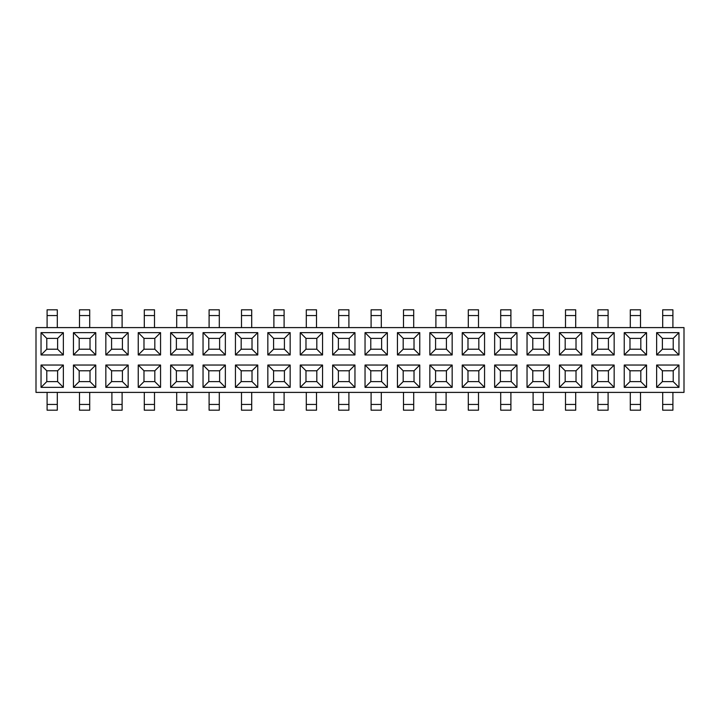 <?xml version="1.0" encoding="UTF-8"?>
<svg xmlns="http://www.w3.org/2000/svg" width="720" height="720" viewBox="0 0 720 720"><rect width="100%" height="100%" fill="white"/><g stroke="black" fill="none" stroke-linecap="round" stroke-linejoin="round"><path stroke-width="1.08" d="M267.84 332.64L290.16 332.64L290.16 354.96L267.84 354.96L267.84 332.64L273.582 338.382L273.582 349.218L284.418 349.218L284.418 338.382L273.582 338.382M138.24 332.64L160.56 332.64L160.56 354.96L138.24 354.96L138.24 332.64L143.982 338.382L143.982 349.218L154.818 349.218L154.818 338.382L143.982 338.382M365.04 332.64L387.36 332.64L387.36 354.96L365.04 354.96L365.04 332.64L370.782 338.382L370.782 349.218L381.618 349.218L381.618 338.382L370.782 338.382M332.64 332.64L354.96 332.64L354.96 354.96L332.64 354.96L332.64 332.64L338.382 338.382L338.382 349.218L349.218 349.218L349.218 338.382L338.382 338.382M170.64 332.64L192.96 332.64L192.96 354.96L170.64 354.96L170.64 332.64L176.382 338.382L176.382 349.218L187.218 349.218L187.218 338.382L176.382 338.382M527.04 332.64L549.36 332.64L549.36 354.96L527.04 354.96L527.04 332.64L532.782 338.382L532.782 349.218L543.618 349.218L543.618 338.382L532.782 338.382M591.84 332.64L614.16 332.64L614.16 354.96L591.84 354.96L591.84 332.64L597.582 338.382L597.582 349.218L608.418 349.218L608.418 338.382L597.582 338.382M203.04 332.64L225.36 332.64L225.36 354.96L203.04 354.96L203.04 332.64L208.782 338.382L208.782 349.218L219.618 349.218L219.618 338.382L208.782 338.382M624.24 332.64L646.56 332.64L646.56 354.96L624.24 354.96L624.24 332.64L629.982 338.382L629.982 349.218L640.818 349.218L640.818 338.382L629.982 338.382M429.84 332.64L452.16 332.64L452.16 354.96L429.84 354.96L429.84 332.64L435.582 338.382L435.582 349.218L446.418 349.218L446.418 338.382L435.582 338.382M105.84 332.64L128.16 332.64L128.16 354.96L105.84 354.96L105.84 332.64L111.582 338.382L111.582 349.218L122.418 349.218L122.418 338.382L111.582 338.382M397.44 332.64L419.76 332.64L419.76 354.96L397.44 354.96L397.44 332.64L403.182 338.382L403.182 349.218L414.018 349.218L414.018 338.382L403.182 338.382M656.64 332.64L678.96 332.64L678.96 354.96L656.64 354.96L656.64 332.64L662.382 338.382L662.382 349.218L673.218 349.218L673.218 338.382L662.382 338.382M41.04 332.64L63.36 332.64L63.36 354.96L41.04 354.96L41.04 332.64L46.782 338.382L46.782 349.218L57.618 349.218L57.618 338.382L46.782 338.382M235.44 332.64L257.76 332.64L257.76 354.96L235.44 354.96L235.44 332.64L241.182 338.382L241.182 349.218L252.018 349.218L252.018 338.382L241.182 338.382M559.44 332.64L581.76 332.64L581.76 354.96L559.44 354.96L559.44 332.64L565.182 338.382L565.182 349.218L576.018 349.218L576.018 338.382L565.182 338.382M300.24 332.64L322.56 332.64L322.56 354.96L300.24 354.96L300.24 332.64L305.982 338.382L305.982 349.218L316.818 349.218L316.818 338.382L305.982 338.382M494.64 332.64L516.96 332.64L516.96 354.96L494.64 354.96L494.64 332.64L500.382 338.382L500.382 349.218L511.218 349.218L511.218 338.382L500.382 338.382M462.24 332.64L484.56 332.64L484.56 354.96L462.24 354.96L462.24 332.64L467.982 338.382L467.982 349.218L478.818 349.218L478.818 338.382L467.982 338.382M73.44 332.64L95.76 332.64L95.76 354.96L73.44 354.96L73.44 332.64L79.182 338.382L79.182 349.218L90.018 349.218L90.018 338.382L79.182 338.382M192.96 365.04L192.96 387.36L170.64 387.36L170.64 365.04L192.96 365.04L187.218 370.782L176.382 370.782L176.382 381.618L187.218 381.618L187.218 370.782M419.76 365.04L419.76 387.36L397.44 387.36L397.44 365.04L419.76 365.04L414.018 370.782L403.182 370.782L403.182 381.618L414.018 381.618L414.018 370.782M322.56 365.04L322.56 387.36L300.24 387.36L300.24 365.04L322.56 365.04L316.818 370.782L305.982 370.782L305.982 381.618L316.818 381.618L316.818 370.782M678.96 365.04L678.96 387.36L656.64 387.36L656.64 365.04L678.96 365.04L673.218 370.782L662.382 370.782L662.382 381.618L673.218 381.618L673.218 370.782M95.76 365.04L95.76 387.36L73.44 387.36L73.44 365.04L95.76 365.04L90.018 370.782L79.182 370.782L79.182 381.618L90.018 381.618L90.018 370.782M63.36 365.04L63.36 387.36L41.04 387.36L41.04 365.04L63.36 365.04L57.618 370.782L46.782 370.782L46.782 381.618L57.618 381.618L57.618 370.782M484.56 365.04L484.56 387.36L462.24 387.36L462.24 365.04L484.56 365.04L478.818 370.782L467.982 370.782L467.982 381.618L478.818 381.618L478.818 370.782M128.16 365.04L128.16 387.36L105.84 387.36L105.84 365.04L128.16 365.04L122.418 370.782L111.582 370.782L111.582 381.618L122.418 381.618L122.418 370.782M646.56 365.04L646.56 387.36L624.24 387.36L624.24 365.04L646.56 365.04L640.818 370.782L629.982 370.782L629.982 381.618L640.818 381.618L640.818 370.782M354.96 365.04L354.96 387.36L332.64 387.36L332.64 365.04L354.96 365.04L349.218 370.782L338.382 370.782L338.382 381.618L349.218 381.618L349.218 370.782M516.96 365.04L516.96 387.36L494.64 387.36L494.64 365.04L516.96 365.04L511.218 370.782L500.382 370.782L500.382 381.618L511.218 381.618L511.218 370.782M614.16 365.04L614.16 387.36L591.84 387.36L591.84 365.04L614.16 365.04L608.418 370.782L597.582 370.782L597.582 381.618L608.418 381.618L608.418 370.782M257.76 365.04L257.76 387.36L235.44 387.36L235.44 365.04L257.76 365.04L252.018 370.782L241.182 370.782L241.182 381.618L252.018 381.618L252.018 370.782M581.76 365.04L581.76 387.36L559.44 387.36L559.44 365.04L581.76 365.04L576.018 370.782L565.182 370.782L565.182 381.618L576.018 381.618L576.018 370.782M387.36 365.04L387.36 387.36L365.04 387.36L365.04 365.04L387.36 365.04L381.618 370.782L370.782 370.782L370.782 381.618L381.618 381.618L381.618 370.782M290.16 365.04L290.16 387.36L267.84 387.36L267.84 365.04L290.16 365.04L284.418 370.782L273.582 370.782L273.582 381.618L284.418 381.618L284.418 370.782M160.56 365.04L160.56 387.36L138.24 387.36L138.24 365.04L160.56 365.04L154.818 370.782L143.982 370.782L143.982 381.618L154.818 381.618L154.818 370.782M225.36 365.04L225.36 387.36L203.04 387.36L203.04 365.04L225.36 365.04L219.618 370.782L208.782 370.782L208.782 381.618L219.618 381.618L219.618 370.782M549.36 365.04L549.36 387.36L527.04 387.36L527.04 365.04L549.36 365.04L543.618 370.782L532.782 370.782L532.782 381.618L543.618 381.618L543.618 370.782M452.16 365.04L452.16 387.36L429.84 387.36L429.84 365.04L452.16 365.04L446.418 370.782L435.582 370.782L435.582 381.618L446.418 381.618L446.418 370.782M684 392.4L36 392.4L36 327.6L684 327.6L684 392.4M47.097 410.193L47.097 404.451L57.303 404.451L57.303 410.193L47.097 410.193M47.097 392.4L47.097 404.451M57.303 392.4L57.303 404.451M79.497 410.193L79.497 404.451L89.703 404.451L89.703 410.193L79.497 410.193M79.497 392.4L79.497 404.451M89.703 392.4L89.703 404.451M111.897 410.193L111.897 404.451L122.103 404.451L122.103 410.193L111.897 410.193M111.897 392.4L111.897 404.451M122.103 392.4L122.103 404.451M144.297 410.193L144.297 404.451L154.503 404.451L154.503 410.193L144.297 410.193M144.297 392.4L144.297 404.451M154.503 392.4L154.503 404.451M176.697 410.193L176.697 404.451L186.903 404.451L186.903 410.193L176.697 410.193M176.697 392.4L176.697 404.451M186.903 392.4L186.903 404.451M209.097 410.193L209.097 404.451L219.303 404.451L219.303 410.193L209.097 410.193M209.097 392.4L209.097 404.451M219.303 392.4L219.303 404.451M241.497 410.193L241.497 404.451L251.703 404.451L251.703 410.193L241.497 410.193M241.497 392.4L241.497 404.451M251.703 392.4L251.703 404.451M273.897 410.193L273.897 404.451L284.103 404.451L284.103 410.193L273.897 410.193M273.897 392.4L273.897 404.451M284.103 392.4L284.103 404.451M306.297 410.193L306.297 404.451L316.503 404.451L316.503 410.193L306.297 410.193M306.297 392.4L306.297 404.451M316.503 392.4L316.503 404.451M338.697 410.193L338.697 404.451L348.903 404.451L348.903 410.193L338.697 410.193M338.697 392.4L338.697 404.451M348.903 392.4L348.903 404.451M371.097 410.193L371.097 404.451L381.303 404.451L381.303 410.193L371.097 410.193M371.097 392.4L371.097 404.451M381.303 392.4L381.303 404.451M403.497 410.193L403.497 404.451L413.703 404.451L413.703 410.193L403.497 410.193M403.497 392.4L403.497 404.451M413.703 392.4L413.703 404.451M435.897 410.193L435.897 404.451L446.103 404.451L446.103 410.193L435.897 410.193M435.897 392.4L435.897 404.451M446.103 392.4L446.103 404.451M468.297 410.193L468.297 404.451L478.503 404.451L478.503 410.193L468.297 410.193M468.297 392.4L468.297 404.451M478.503 392.4L478.503 404.451M500.697 410.193L500.697 404.451L510.903 404.451L510.903 410.193L500.697 410.193M500.697 392.4L500.697 404.451M510.903 392.4L510.903 404.451M533.097 410.193L533.097 404.451L543.303 404.451L543.303 410.193L533.097 410.193M533.097 392.4L533.097 404.451M543.303 392.4L543.303 404.451M565.497 410.193L565.497 404.451L575.703 404.451L575.703 410.193L565.497 410.193M565.497 392.4L565.497 404.451M575.703 392.4L575.703 404.451M597.897 410.193L597.897 404.451L608.103 404.451L608.103 410.193L597.897 410.193M597.897 392.4L597.897 404.451M608.103 392.4L608.103 404.451M630.297 410.193L630.297 404.451L640.503 404.451L640.503 410.193L630.297 410.193M630.297 392.4L630.297 404.451M640.503 392.4L640.503 404.451M662.697 410.193L662.697 404.451L672.903 404.451L672.903 410.193L662.697 410.193M662.697 392.4L662.697 404.451M672.903 392.4L672.903 404.451M47.097 327.6L47.097 309.807L57.303 309.807L57.303 315.549L47.097 315.549M57.303 327.6L57.303 315.549M79.497 327.6L79.497 309.807L89.703 309.807L89.703 315.549L79.497 315.549M89.703 327.6L89.703 315.549M111.897 327.6L111.897 309.807L122.103 309.807L122.103 315.549L111.897 315.549M122.103 327.6L122.103 315.549M144.297 327.6L144.297 309.807L154.503 309.807L154.503 315.549L144.297 315.549M154.503 327.6L154.503 315.549M176.697 327.6L176.697 309.807L186.903 309.807L186.903 315.549L176.697 315.549M186.903 327.6L186.903 315.549M209.097 327.6L209.097 309.807L219.303 309.807L219.303 315.549L209.097 315.549M219.303 327.6L219.303 315.549M241.497 327.6L241.497 309.807L251.703 309.807L251.703 315.549L241.497 315.549M251.703 327.6L251.703 315.549M273.897 327.6L273.897 309.807L284.103 309.807L284.103 315.549L273.897 315.549M284.103 327.6L284.103 315.549M306.297 327.6L306.297 309.807L316.503 309.807L316.503 315.549L306.297 315.549M316.503 327.6L316.503 315.549M338.697 327.6L338.697 309.807L348.903 309.807L348.903 315.549L338.697 315.549M348.903 327.6L348.903 315.549M371.097 327.6L371.097 309.807L381.303 309.807L381.303 315.549L371.097 315.549M381.303 327.6L381.303 315.549M403.497 327.6L403.497 309.807L413.703 309.807L413.703 315.549L403.497 315.549M413.703 327.6L413.703 315.549M435.897 327.6L435.897 309.807L446.103 309.807L446.103 315.549L435.897 315.549M446.103 327.6L446.103 315.549M468.297 327.6L468.297 309.807L478.503 309.807L478.503 315.549L468.297 315.549M478.503 327.6L478.503 315.549M500.697 327.6L500.697 309.807L510.903 309.807L510.903 315.549L500.697 315.549M510.903 327.6L510.903 315.549M533.097 327.6L533.097 309.807L543.303 309.807L543.303 315.549L533.097 315.549M543.303 327.6L543.303 315.549M565.497 327.6L565.497 309.807L575.703 309.807L575.703 315.549L565.497 315.549M575.703 327.6L575.703 315.549M597.897 327.6L597.897 309.807L608.103 309.807L608.103 315.549L597.897 315.549M608.103 327.6L608.103 315.549M630.297 327.6L630.297 309.807L640.503 309.807L640.503 315.549L630.297 315.549M640.503 327.6L640.503 315.549M662.697 327.6L662.697 309.807L672.903 309.807L672.903 315.549L662.697 315.549M672.903 327.6L672.903 315.549M500.382 370.782L494.64 365.04M500.382 381.618L494.64 387.36M516.96 387.36L511.218 381.618M143.982 370.782L138.24 365.04M143.982 381.618L138.24 387.36M160.56 387.36L154.818 381.618M79.182 370.782L73.44 365.04M79.182 381.618L73.44 387.36M95.76 387.36L90.018 381.618M111.582 370.782L105.84 365.04M111.582 381.618L105.84 387.36M128.16 387.36L122.418 381.618M46.782 370.782L41.04 365.04M46.782 381.618L41.04 387.36M63.36 387.36L57.618 381.618M597.582 370.782L591.84 365.04M597.582 381.618L591.84 387.36M614.16 387.36L608.418 381.618M176.382 370.782L170.64 365.04M176.382 381.618L170.64 387.36M192.96 387.36L187.218 381.618M208.782 370.782L203.04 365.04M208.782 381.618L203.04 387.36M225.36 387.36L219.618 381.618M305.982 370.782L300.24 365.04M305.982 381.618L300.24 387.36M322.56 387.36L316.818 381.618M629.982 370.782L624.24 365.04M629.982 381.618L624.24 387.36M646.56 387.36L640.818 381.618M370.782 370.782L365.04 365.04M370.782 381.618L365.04 387.36M387.36 387.36L381.618 381.618M403.182 370.782L397.44 365.04M403.182 381.618L397.44 387.36M419.76 387.36L414.018 381.618M273.582 370.782L267.84 365.04M273.582 381.618L267.84 387.36M290.16 387.36L284.418 381.618M241.182 370.782L235.44 365.04M241.182 381.618L235.44 387.36M257.76 387.36L252.018 381.618M435.582 370.782L429.84 365.04M435.582 381.618L429.84 387.36M452.16 387.36L446.418 381.618M662.382 370.782L656.64 365.04M662.382 381.618L656.64 387.36M678.96 387.36L673.218 381.618M338.382 370.782L332.64 365.04M338.382 381.618L332.64 387.36M354.96 387.36L349.218 381.618M532.782 370.782L527.04 365.04M532.782 381.618L527.04 387.36M549.36 387.36L543.618 381.618M565.182 370.782L559.44 365.04M565.182 381.618L559.44 387.36M581.76 387.36L576.018 381.618M467.982 370.782L462.24 365.04M467.982 381.618L462.24 387.36M484.56 387.36L478.818 381.618M435.582 349.218L429.84 354.96M446.418 349.218L452.16 354.96M452.16 332.64L446.418 338.382M532.782 349.218L527.04 354.96M543.618 349.218L549.36 354.96M549.36 332.64L543.618 338.382M111.582 349.218L105.84 354.96M122.418 349.218L128.16 354.96M128.16 332.64L122.418 338.382M467.982 349.218L462.24 354.96M478.818 349.218L484.56 354.96M484.56 332.64L478.818 338.382M46.782 349.218L41.04 354.96M57.618 349.218L63.36 354.96M63.36 332.64L57.618 338.382M143.982 349.218L138.24 354.96M154.818 349.218L160.56 354.96M160.56 332.64L154.818 338.382M500.382 349.218L494.64 354.96M511.218 349.218L516.96 354.96M516.96 332.64L511.218 338.382M662.382 349.218L656.64 354.96M673.218 349.218L678.96 354.96M678.96 332.64L673.218 338.382M208.782 349.218L203.04 354.96M219.618 349.218L225.36 354.96M225.36 332.64L219.618 338.382M79.182 349.218L73.44 354.96M90.018 349.218L95.76 354.96M95.76 332.64L90.018 338.382M565.182 349.218L559.44 354.96M576.018 349.218L581.76 354.96M581.76 332.64L576.018 338.382M370.782 349.218L365.04 354.96M381.618 349.218L387.36 354.96M387.36 332.64L381.618 338.382M305.982 349.218L300.24 354.96M316.818 349.218L322.56 354.96M322.56 332.64L316.818 338.382M338.382 349.218L332.64 354.96M349.218 349.218L354.96 354.96M354.96 332.64L349.218 338.382M597.582 349.218L591.84 354.96M608.418 349.218L614.16 354.96M614.16 332.64L608.418 338.382M403.182 349.218L397.44 354.96M414.018 349.218L419.76 354.96M419.76 332.64L414.018 338.382M273.582 349.218L267.84 354.96M284.418 349.218L290.16 354.96M290.16 332.64L284.418 338.382M176.382 349.218L170.64 354.96M187.218 349.218L192.96 354.96M192.96 332.64L187.218 338.382M629.982 349.218L624.24 354.96M640.818 349.218L646.56 354.96M646.56 332.64L640.818 338.382M241.182 349.218L235.44 354.96M252.018 349.218L257.76 354.96M257.76 332.64L252.018 338.382"/></g></svg>

